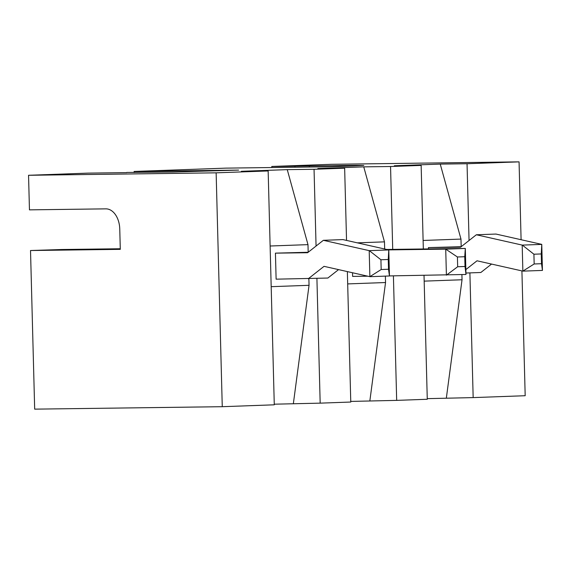 <?xml version="1.0" encoding="UTF-8"?>
<svg xmlns="http://www.w3.org/2000/svg" width="571" height="571" viewBox="0 0 571 571"><rect width="100%" height="100%" fill="white"/><g stroke="black" fill="none" stroke-linecap="round" stroke-linejoin="round"><path stroke-width="0.86" d="M222.262 406.695L216.138 172.835L268.156 170.95L274.28 404.81L222.262 406.695L34.674 409.143L30.52 250.526L61.889 249.513L120.281 248.749M469.055 240.505L467.042 163.741L519.06 161.857L521.095 239.72M521.915 270.904L525.184 395.717L473.166 397.602L469.897 272.895M519.06 161.857L331.465 164.305L271.803 166.468L271.832 167.531M274.266 404.189L320.174 403.147L316.912 278.441M347.361 271.596L350.772 402.041L320.174 403.147M350.758 401.42L396.674 400.378L393.412 275.864M424.025 275.465L427.272 399.265L396.674 400.378M427.251 398.644L473.166 397.602M216.138 172.835L28.55 175.283L29.456 209.857L105.828 208.858A20.342 13.397 87.9 0 1 119.76 229.021L120.295 249.356L30.52 250.526M28.55 175.283L88.212 173.12L126.691 172.62M271.803 166.468L356.218 165.362L363.777 165.397L353.37 165.933L330.423 166.768L225.909 168.131L134.114 171.457L238.628 170.094L172.628 172.021L126.683 172.442M467.042 163.741L440.241 164.091L460.975 239.085L461.175 246.715M392.72 249.384L390.55 166.511L421.148 165.404L394.347 165.754L440.241 164.091M390.55 166.511L363.748 166.86L384.476 241.861L384.668 248.999M316.063 246.051L314.05 169.287L344.648 168.181L317.854 168.531L363.748 166.86M314.05 169.287L287.256 169.637L307.983 244.638L308.183 252.261L275.436 253.146L276.114 279.169L327.861 278.041L338.56 269.612M268.156 170.95L241.355 171.3L287.256 169.637M461.903 274.615L462.039 279.761L446.365 397.951M424.174 281.132L462.039 279.761M423.332 248.985L421.148 165.404M385.375 276.121L385.546 282.531L369.872 400.728M347.682 283.908L385.546 282.531M346.54 240.412L344.648 168.181M308.875 278.734L309.047 285.307L293.38 403.497M271.189 286.678L309.047 285.307M294.971 166.339L294.993 167.224M309.318 165.975L309.346 167.039M134.114 171.457L134.142 172.521M270.119 246.008L307.983 244.638M357.339 242.846L384.476 241.861M423.111 240.462L460.975 239.085M461.168 246.715L428.421 247.593L428.457 248.913M352.514 272.752L352.614 276.4L367.817 276.2M522.865 271.118L534.17 263.973L533.914 254.216L522.329 245.102L541.758 244.395L542.443 270.426L541.508 263.709L541.258 253.945L541.772 244.374L495.928 234.053L476.342 234.767L522.187 245.087L522.865 271.118L477.021 260.797L465.865 269.583M491.552 264.066L480.846 272.495L465.95 273.038M428.421 247.593L460.583 247.179L476.342 234.767M386.717 249.463L465.308 248.435L465.986 274.465L389.458 275.914M388.63 249.891L445.723 249.142L446.408 275.172L457.671 266.75L465.015 266.486L465.986 274.465M457.671 266.75L457.414 256.986L445.723 249.142L465.308 248.435L464.758 256.722L465.015 266.486M388.78 249.927L389.458 275.957L388.523 269.255L388.266 259.498L388.78 249.927L342.935 239.599L323.35 240.312L369.194 250.633L369.88 276.664L324.035 266.343L308.276 278.755M275.436 253.146L307.591 252.725L323.35 240.312M523.007 271.132L542.443 270.426M457.414 256.986L464.758 256.722M369.88 276.664L381.178 269.519L380.921 259.762L369.337 250.648L388.772 249.941M370.022 276.678L389.451 275.971M533.914 254.216L541.258 253.945M534.17 263.973L541.508 263.709M380.921 259.762L388.266 259.498M381.178 269.519L388.523 269.255M356.218 165.362L356.233 165.826"/></g></svg>

